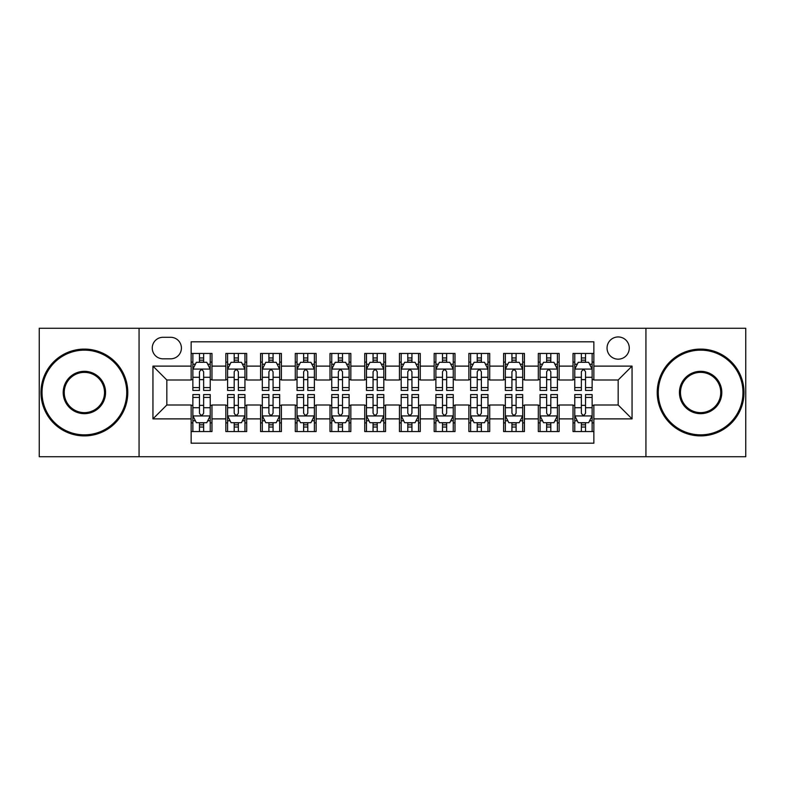 <?xml version="1.0" encoding="UTF-8"?>
<svg xmlns="http://www.w3.org/2000/svg" width="785" height="785" viewBox="0 0 785 785"><rect width="100%" height="100%" fill="white"/><g stroke="black" fill="none" stroke-linecap="round" stroke-linejoin="round"><path stroke-width="1.18" d="M618.168 336.951A11.108 11.108 0 0 0 607.05 348.059A11.108 11.108 0 0 0 618.168 359.167A11.108 11.108 0 0 0 629.276 348.059A11.108 11.108 0 0 0 618.168 336.951M645.937 456.723L745.75 456.723L745.75 328.277L645.937 328.277L645.937 456.723L139.063 456.723L139.063 328.277L39.25 328.277L39.25 456.723L139.063 456.723M593.862 353.446L573.03 353.446L573.03 366.114L559.146 366.114L559.146 379.999L573.03 379.999L573.03 366.114M559.146 366.114L559.146 353.446L538.314 353.446L538.314 366.114L524.429 366.114L524.429 379.999L538.314 379.999L538.314 366.114M524.429 366.114L524.429 353.446L503.597 353.446L503.597 366.114L489.712 366.114L489.712 379.999L503.597 379.999L503.597 366.114M489.712 366.114L489.712 353.446L468.88 353.446L468.88 366.114L454.996 366.114L454.996 379.999L468.88 379.999L468.88 366.114M454.996 366.114L454.996 353.446L434.164 353.446L434.164 366.114L420.269 366.114L420.269 379.999L434.164 379.999L434.164 366.114M420.269 366.114L420.269 353.446L399.447 353.446L399.447 366.114L385.553 366.114L385.553 379.999L399.447 379.999L399.447 366.114M385.553 366.114L385.553 353.446L364.731 353.446L364.731 366.114L350.836 366.114L350.836 379.999L364.731 379.999L364.731 366.114M350.836 366.114L350.836 353.446L330.004 353.446L330.004 366.114L316.12 366.114L316.12 379.999L330.004 379.999L330.004 366.114M316.12 366.114L316.12 353.446L295.288 353.446L295.288 366.114L281.403 366.114L281.403 379.999L295.288 379.999L295.288 366.114M281.403 366.114L281.403 353.446L260.571 353.446L260.571 366.114L246.686 366.114L246.686 379.999L260.571 379.999L260.571 366.114M246.686 366.114L246.686 353.446L225.854 353.446L225.854 379.999L211.97 379.999L211.97 353.446L191.138 353.446M191.138 431.554L211.97 431.554L211.97 405.001L225.854 405.001L225.854 431.554L246.686 431.554L246.686 405.001L260.571 405.001L260.571 418.886L246.686 418.886M260.571 418.886L260.571 431.554L281.403 431.554L281.403 405.001L295.288 405.001L295.288 418.886L281.403 418.886M295.288 418.886L295.288 431.554L316.12 431.554L316.12 405.001L330.004 405.001L330.004 418.886L316.12 418.886M330.004 418.886L330.004 431.554L350.836 431.554L350.836 405.001L364.731 405.001L364.731 418.886L350.836 418.886M364.731 418.886L364.731 431.554L385.553 431.554L385.553 405.001L399.447 405.001L399.447 418.886L385.553 418.886M399.447 418.886L399.447 431.554L420.269 431.554L420.269 405.001L434.164 405.001L434.164 418.886L420.269 418.886M434.164 418.886L434.164 431.554L454.996 431.554L454.996 405.001L468.88 405.001L468.88 418.886L454.996 418.886M468.88 418.886L468.88 431.554L489.712 431.554L489.712 405.001L503.597 405.001L503.597 418.886L489.712 418.886M503.597 418.886L503.597 431.554L524.429 431.554L524.429 405.001L538.314 405.001L538.314 418.886L524.429 418.886M538.314 418.886L538.314 431.554L559.146 431.554L559.146 405.001L573.03 405.001L573.03 418.886L559.146 418.886M163.015 358.823L170.659 358.823A10.764 10.764 0 0 0 181.413 348.059A10.764 10.764 0 0 0 170.659 337.295L163.015 337.295A10.764 10.764 0 0 0 152.251 348.059A10.764 10.764 0 0 0 163.015 358.823M645.937 328.277L139.063 328.277M593.862 366.114L593.862 341.809L191.138 341.809L191.138 379.999L166.832 379.999L166.832 405.001L191.138 405.001L191.138 443.191L593.862 443.191L593.862 405.001L618.168 405.001L618.168 379.999L593.862 379.999L593.862 366.114L632.053 366.114L632.053 418.886L593.862 418.886M191.138 418.886L152.947 418.886L152.947 366.114L191.138 366.114M573.03 418.886L573.03 431.554L593.862 431.554M191.138 362.12L192.874 362.12M199.469 362.12L203.639 362.12M210.233 362.12L211.97 362.12M191.138 379.655L192.874 379.655M199.469 379.655L203.639 379.655M210.233 379.655L211.97 379.655M191.138 405.345L192.874 405.345M199.469 405.345L203.639 405.345M210.233 405.345L211.97 405.345M191.138 422.879L192.874 422.879M199.469 422.879L203.639 422.879M210.233 422.879L211.97 422.879M225.854 379.655L227.591 379.655M234.185 379.655L238.355 379.655M244.949 379.655L246.686 379.655M225.854 362.12L227.591 362.12M234.185 362.12L238.355 362.12M244.949 362.12L246.686 362.12M225.854 405.345L227.591 405.345M234.185 405.345L238.355 405.345M244.949 405.345L246.686 405.345M225.854 422.879L227.591 422.879M234.185 422.879L238.355 422.879M244.949 422.879L246.686 422.879M260.571 405.345L262.308 405.345M268.902 405.345L273.072 405.345M279.666 405.345L281.403 405.345M260.571 422.879L262.308 422.879M268.902 422.879L273.072 422.879M279.666 422.879L281.403 422.879M260.571 362.12L262.308 362.12M268.902 362.12L273.072 362.12M279.666 362.12L281.403 362.12M260.571 379.655L262.308 379.655M268.902 379.655L273.072 379.655M279.666 379.655L281.403 379.655M295.288 405.345L297.024 405.345M303.628 405.345L307.789 405.345M314.383 405.345L316.12 405.345M295.288 422.879L297.024 422.879M303.628 422.879L307.789 422.879M314.383 422.879L316.12 422.879M295.288 362.12L297.024 362.12M303.628 362.12L307.789 362.12M314.383 362.12L316.12 362.12M295.288 379.655L297.024 379.655M303.628 379.655L307.789 379.655M314.383 379.655L316.12 379.655M330.004 405.345L331.741 405.345M338.345 405.345L342.505 405.345M349.099 405.345L350.836 405.345M330.004 422.879L331.741 422.879M338.345 422.879L342.505 422.879M349.099 422.879L350.836 422.879M330.004 362.12L331.741 362.12M338.345 362.12L342.505 362.12M349.099 362.12L350.836 362.12M330.004 379.655L331.741 379.655M338.345 379.655L342.505 379.655M349.099 379.655L350.836 379.655M364.731 405.345L366.458 405.345M373.061 405.345L377.222 405.345M383.816 405.345L385.553 405.345M364.731 422.879L366.458 422.879M373.061 422.879L377.222 422.879M383.816 422.879L385.553 422.879M364.731 362.12L366.458 362.12M373.061 362.12L377.222 362.12M383.816 362.12L385.553 362.12M364.731 379.655L366.458 379.655M373.061 379.655L377.222 379.655M383.816 379.655L385.553 379.655M399.447 405.345L401.184 405.345M407.778 405.345L411.939 405.345M418.542 405.345L420.269 405.345M399.447 422.879L401.184 422.879M407.778 422.879L411.939 422.879M418.542 422.879L420.269 422.879M399.447 362.12L401.184 362.12M407.778 362.12L411.939 362.12M418.542 362.12L420.269 362.12M399.447 379.655L401.184 379.655M407.778 379.655L411.939 379.655M418.542 379.655L420.269 379.655M434.164 405.345L435.901 405.345M442.495 405.345L446.655 405.345M453.259 405.345L454.996 405.345M434.164 422.879L435.901 422.879M442.495 422.879L446.655 422.879M453.259 422.879L454.996 422.879M434.164 362.12L435.901 362.12M442.495 362.12L446.655 362.12M453.259 362.12L454.996 362.12M434.164 379.655L435.901 379.655M442.495 379.655L446.655 379.655M453.259 379.655L454.996 379.655M468.88 405.345L470.617 405.345M477.211 405.345L481.372 405.345M487.976 405.345L489.712 405.345M468.88 422.879L470.617 422.879M477.211 422.879L481.372 422.879M487.976 422.879L489.712 422.879M468.88 362.12L470.617 362.12M477.211 362.12L481.372 362.12M487.976 362.12L489.712 362.12M468.88 379.655L470.617 379.655M477.211 379.655L481.372 379.655M487.976 379.655L489.712 379.655M503.597 405.345L505.334 405.345M511.928 405.345L516.098 405.345M522.692 405.345L524.429 405.345M503.597 422.879L505.334 422.879M511.928 422.879L516.098 422.879M522.692 422.879L524.429 422.879M503.597 362.12L505.334 362.12M511.928 362.12L516.098 362.12M522.692 362.12L524.429 362.12M503.597 379.655L505.334 379.655M511.928 379.655L516.098 379.655M522.692 379.655L524.429 379.655M538.314 405.345L540.051 405.345M546.645 405.345L550.815 405.345M557.409 405.345L559.146 405.345M538.314 422.879L540.051 422.879M546.645 422.879L550.815 422.879M557.409 422.879L559.146 422.879M538.314 362.12L540.051 362.12M546.645 362.12L550.815 362.12M557.409 362.12L559.146 362.12M538.314 379.655L540.051 379.655M546.645 379.655L550.815 379.655M557.409 379.655L559.146 379.655M573.03 405.345L574.767 405.345M581.361 405.345L585.532 405.345M592.125 405.345L593.862 405.345M573.03 422.879L574.767 422.879M581.361 422.879L585.532 422.879M592.125 422.879L593.862 422.879M573.03 362.12L574.767 362.12M581.361 362.12L585.532 362.12M592.125 362.12L593.862 362.12M573.03 379.655L574.767 379.655M581.361 379.655L585.532 379.655M592.125 379.655L593.862 379.655M166.832 379.999L152.947 366.114M166.832 405.001L152.947 418.886M632.053 366.114L618.168 379.999M632.053 418.886L618.168 405.001M203.639 357.96L199.469 357.96M210.233 387.584L203.639 387.584L203.639 390.42L210.233 390.42L210.233 369.235L206.759 362.297L196.348 362.297L192.874 369.235L192.874 390.42L199.469 390.42L199.469 387.584L192.874 387.584M192.874 369.235L192.874 353.446M210.233 369.235L210.233 353.446M199.469 362.297L199.469 353.446M203.639 353.446L203.639 362.297M203.639 387.584L203.639 371.845C202.245 369.166 200.862 369.166 199.469 371.845L199.469 387.584M199.469 427.04L203.639 427.04M192.874 397.416L199.469 397.416L199.469 394.58L192.874 394.58L192.874 415.765L196.348 422.703L206.759 422.703L210.233 415.765L210.233 394.58L203.639 394.58L203.639 397.416L210.233 397.416M210.233 415.765L210.233 431.554M192.874 415.765L192.874 431.554M203.639 422.703L203.639 431.554M199.469 431.554L199.469 422.703M199.469 397.416L199.469 413.155C200.862 415.834 202.245 415.834 203.639 413.155L203.639 397.416M84.388 350.149A42.351 42.351 0 0 0 42.027 392.5A42.351 42.351 0 0 0 84.388 434.851A42.351 42.351 0 0 0 126.738 392.5A42.351 42.351 0 0 0 84.388 350.149M84.388 435.901A43.401 43.401 0 0 1 40.987 392.5A43.401 43.401 0 0 1 84.388 349.099A43.401 43.401 0 0 1 127.778 392.5A43.401 43.401 0 0 1 84.388 435.901M84.388 371.325A21.175 21.175 0 0 1 105.563 392.5A21.175 21.175 0 0 1 84.388 413.675A21.175 21.175 0 0 1 63.202 392.5A21.175 21.175 0 0 1 84.388 371.325M84.388 412.635A20.135 20.135 0 0 0 104.523 392.5A20.135 20.135 0 0 0 84.388 372.365A20.135 20.135 0 0 0 64.242 392.5A20.135 20.135 0 0 0 84.388 412.635M700.612 350.149A42.351 42.351 0 0 0 658.262 392.5A42.351 42.351 0 0 0 700.612 434.851A42.351 42.351 0 0 0 742.973 392.5A42.351 42.351 0 0 0 700.612 350.149M700.612 435.901A43.401 43.401 0 0 1 657.222 392.5A43.401 43.401 0 0 1 700.612 349.099A43.401 43.401 0 0 1 744.013 392.5A43.401 43.401 0 0 1 700.612 435.901M700.612 371.325A21.175 21.175 0 0 1 721.798 392.5A21.175 21.175 0 0 1 700.612 413.675A21.175 21.175 0 0 1 679.437 392.5A21.175 21.175 0 0 1 700.612 371.325M700.612 412.635A20.135 20.135 0 0 0 720.758 392.5A20.135 20.135 0 0 0 700.612 372.365A20.135 20.135 0 0 0 680.477 392.5A20.135 20.135 0 0 0 700.612 412.635M238.355 357.96L234.185 357.96M244.949 387.584L238.355 387.584L238.355 390.42L244.949 390.42L244.949 369.235L241.476 362.297L231.065 362.297L227.591 369.235L227.591 390.42L234.185 390.42L234.185 387.584L227.591 387.584M227.591 369.235L227.591 353.446M244.949 369.235L244.949 353.446M234.185 362.297L234.185 353.446M238.355 353.446L238.355 362.297M238.355 387.584L238.355 371.845C236.972 369.166 235.578 369.166 234.185 371.845L234.185 387.584M273.072 357.96L268.902 357.96M279.666 387.584L273.072 387.584L273.072 390.42L279.666 390.42L279.666 369.235L276.192 362.297L265.781 362.297L262.308 369.235L262.308 390.42L268.902 390.42L268.902 387.584L262.308 387.584M262.308 369.235L262.308 353.446M279.666 369.235L279.666 353.446M268.902 362.297L268.902 353.446M273.072 353.446L273.072 362.297M273.072 387.584L273.072 371.845C271.688 369.166 270.295 369.166 268.902 371.845L268.902 387.584M307.789 357.96L303.628 357.96M314.383 387.584L307.789 387.584L307.789 390.42L314.383 390.42L314.383 369.235L310.919 362.297L300.498 362.297L297.024 369.235L297.024 390.42L303.628 390.42L303.628 387.584L297.024 387.584M297.024 369.235L297.024 353.446M314.383 369.235L314.383 353.446M303.628 362.297L303.628 353.446M307.789 353.446L307.789 362.297M307.789 387.584L307.789 371.845C306.405 369.166 305.012 369.166 303.628 371.845L303.628 387.584M342.505 357.96L338.345 357.96M349.099 387.584L342.505 387.584L342.505 390.42L349.099 390.42L349.099 369.235L345.635 362.297L335.215 362.297L331.741 369.235L331.741 390.42L338.345 390.42L338.345 387.584L331.741 387.584M331.741 369.235L331.741 353.446M349.099 369.235L349.099 353.446M338.345 362.297L338.345 353.446M342.505 353.446L342.505 362.297M342.505 387.584L342.505 371.845C341.122 369.166 339.728 369.166 338.345 371.845L338.345 387.584M234.185 427.04L238.355 427.04M227.591 397.416L234.185 397.416L234.185 394.58L227.591 394.58L227.591 415.765L231.065 422.703L241.476 422.703L244.949 415.765L244.949 394.58L238.355 394.58L238.355 397.416L244.949 397.416M244.949 415.765L244.949 431.554M227.591 415.765L227.591 431.554M238.355 422.703L238.355 431.554M234.185 431.554L234.185 422.703M234.185 397.416L234.185 413.155C235.578 415.834 236.962 415.834 238.355 413.155L238.355 397.416M268.902 427.04L273.072 427.04M262.308 397.416L268.902 397.416L268.902 394.58L262.308 394.58L262.308 415.765L265.781 422.703L276.192 422.703L279.666 415.765L279.666 394.58L273.072 394.58L273.072 397.416L279.666 397.416M279.666 415.765L279.666 431.554M262.308 415.765L262.308 431.554M273.072 422.703L273.072 431.554M268.902 431.554L268.902 422.703M268.902 397.416L268.902 413.155C270.295 415.834 271.679 415.834 273.072 413.155L273.072 397.416M303.628 427.04L307.789 427.04M297.024 397.416L303.628 397.416L303.628 394.58L297.024 394.58L297.024 415.765L300.498 422.703L310.919 422.703L314.383 415.765L314.383 394.58L307.789 394.58L307.789 397.416L314.383 397.416M314.383 415.765L314.383 431.554M297.024 415.765L297.024 431.554M307.789 422.703L307.789 431.554M303.628 431.554L303.628 422.703M303.628 397.416L303.628 413.155C305.012 415.834 306.395 415.834 307.789 413.155L307.789 397.416M338.345 427.04L342.505 427.04M331.741 397.416L338.345 397.416L338.345 394.58L331.741 394.58L331.741 415.765L335.215 422.703L345.635 422.703L349.099 415.765L349.099 394.58L342.505 394.58L342.505 397.416L349.099 397.416M349.099 415.765L349.099 431.554M331.741 415.765L331.741 431.554M342.505 422.703L342.505 431.554M338.345 431.554L338.345 422.703M338.345 397.416L338.345 413.155C339.728 415.834 341.112 415.834 342.505 413.155L342.505 397.416M377.222 357.96L373.061 357.96M383.816 387.584L377.222 387.584L377.222 390.42L383.816 390.42L383.816 369.235L380.352 362.297L369.931 362.297L366.458 369.235L366.458 390.42L373.061 390.42L373.061 387.584L366.458 387.584M366.458 369.235L366.458 353.446M383.816 369.235L383.816 353.446M373.061 362.297L373.061 353.446M377.222 353.446L377.222 362.297M377.222 387.584L377.222 371.845C375.838 369.166 374.445 369.166 373.061 371.845L373.061 387.584M373.061 427.04L377.222 427.04M366.458 397.416L373.061 397.416L373.061 394.58L366.458 394.58L366.458 415.765L369.931 422.703L380.352 422.703L383.816 415.765L383.816 394.58L377.222 394.58L377.222 397.416L383.816 397.416M383.816 415.765L383.816 431.554M366.458 415.765L366.458 431.554M377.222 422.703L377.222 431.554M373.061 431.554L373.061 422.703M373.061 397.416L373.061 413.155C374.445 415.834 375.838 415.834 377.222 413.155L377.222 397.416M411.939 357.96L407.778 357.96M418.542 387.584L411.939 387.584L411.939 390.42L418.542 390.42L418.542 369.235L415.069 362.297L404.648 362.297L401.184 369.235L401.184 390.42L407.778 390.42L407.778 387.584L401.184 387.584M401.184 369.235L401.184 353.446M418.542 369.235L418.542 353.446M407.778 362.297L407.778 353.446M411.939 353.446L411.939 362.297M411.939 387.584L411.939 371.845C410.555 369.166 409.162 369.166 407.778 371.845L407.778 387.584M407.778 427.04L411.939 427.04M401.184 397.416L407.778 397.416L407.778 394.58L401.184 394.58L401.184 415.765L404.648 422.703L415.069 422.703L418.542 415.765L418.542 394.58L411.939 394.58L411.939 397.416L418.542 397.416M418.542 415.765L418.542 431.554M401.184 415.765L401.184 431.554M411.939 422.703L411.939 431.554M407.778 431.554L407.778 422.703M407.778 397.416L407.778 413.155C409.162 415.834 410.555 415.834 411.939 413.155L411.939 397.416M446.655 357.96L442.495 357.96M453.259 387.584L446.655 387.584L446.655 390.42L453.259 390.42L453.259 369.235L449.785 362.297L439.364 362.297L435.901 369.235L435.901 390.42L442.495 390.42L442.495 387.584L435.901 387.584M435.901 369.235L435.901 353.446M453.259 369.235L453.259 353.446M442.495 362.297L442.495 353.446M446.655 353.446L446.655 362.297M446.655 387.584L446.655 371.845C445.272 369.166 443.888 369.166 442.495 371.845L442.495 387.584M442.495 427.04L446.655 427.04M435.901 397.416L442.495 397.416L442.495 394.58L435.901 394.58L435.901 415.765L439.364 422.703L449.785 422.703L453.259 415.765L453.259 394.58L446.655 394.58L446.655 397.416L453.259 397.416M453.259 415.765L453.259 431.554M435.901 415.765L435.901 431.554M446.655 422.703L446.655 431.554M442.495 431.554L442.495 422.703M442.495 397.416L442.495 413.155C443.878 415.834 445.272 415.834 446.655 413.155L446.655 397.416M481.372 357.96L477.211 357.96M487.976 387.584L481.372 387.584L481.372 390.42L487.976 390.42L487.976 369.235L484.502 362.297L474.081 362.297L470.617 369.235L470.617 390.42L477.211 390.42L477.211 387.584L470.617 387.584M470.617 369.235L470.617 353.446M487.976 369.235L487.976 353.446M477.211 362.297L477.211 353.446M481.372 353.446L481.372 362.297M481.372 387.584L481.372 371.845C479.988 369.166 478.605 369.166 477.211 371.845L477.211 387.584M477.211 427.04L481.372 427.04M470.617 397.416L477.211 397.416L477.211 394.58L470.617 394.58L470.617 415.765L474.081 422.703L484.502 422.703L487.976 415.765L487.976 394.58L481.372 394.58L481.372 397.416L487.976 397.416M487.976 415.765L487.976 431.554M470.617 415.765L470.617 431.554M481.372 422.703L481.372 431.554M477.211 431.554L477.211 422.703M477.211 397.416L477.211 413.155C478.595 415.834 479.988 415.834 481.372 413.155L481.372 397.416M516.098 357.96L511.928 357.96M522.692 387.584L516.098 387.584L516.098 390.42L522.692 390.42L522.692 369.235L519.219 362.297L508.808 362.297L505.334 369.235L505.334 390.42L511.928 390.42L511.928 387.584L505.334 387.584M505.334 369.235L505.334 353.446M522.692 369.235L522.692 353.446M511.928 362.297L511.928 353.446M516.098 353.446L516.098 362.297M516.098 387.584L516.098 371.845C514.705 369.166 513.321 369.166 511.928 371.845L511.928 387.584M511.928 427.04L516.098 427.04M505.334 397.416L511.928 397.416L511.928 394.58L505.334 394.58L505.334 415.765L508.808 422.703L519.219 422.703L522.692 415.765L522.692 394.58L516.098 394.58L516.098 397.416L522.692 397.416M522.692 415.765L522.692 431.554M505.334 415.765L505.334 431.554M516.098 422.703L516.098 431.554M511.928 431.554L511.928 422.703M511.928 397.416L511.928 413.155C513.312 415.834 514.705 415.834 516.098 413.155L516.098 397.416M550.815 357.96L546.645 357.96M557.409 387.584L550.815 387.584L550.815 390.42L557.409 390.42L557.409 369.235L553.935 362.297L543.524 362.297L540.051 369.235L540.051 390.42L546.645 390.42L546.645 387.584L540.051 387.584M540.051 369.235L540.051 353.446M557.409 369.235L557.409 353.446M546.645 362.297L546.645 353.446M550.815 353.446L550.815 362.297M550.815 387.584L550.815 371.845C549.421 369.166 548.038 369.166 546.645 371.845L546.645 387.584M546.645 427.04L550.815 427.04M540.051 397.416L546.645 397.416L546.645 394.58L540.051 394.58L540.051 415.765L543.524 422.703L553.935 422.703L557.409 415.765L557.409 394.58L550.815 394.58L550.815 397.416L557.409 397.416M557.409 415.765L557.409 431.554M540.051 415.765L540.051 431.554M550.815 422.703L550.815 431.554M546.645 431.554L546.645 422.703M546.645 397.416L546.645 413.155C548.028 415.834 549.421 415.834 550.815 413.155L550.815 397.416M585.532 357.96L581.361 357.96M592.125 387.584L585.532 387.584L585.532 390.42L592.125 390.42L592.125 369.235L588.652 362.297L578.241 362.297L574.767 369.235L574.767 390.42L581.361 390.42L581.361 387.584L574.767 387.584M574.767 369.235L574.767 353.446M592.125 369.235L592.125 353.446M581.361 362.297L581.361 353.446M585.532 353.446L585.532 362.297M585.532 387.584L585.532 371.845C584.138 369.166 582.755 369.166 581.361 371.845L581.361 387.584M581.361 427.04L585.532 427.04M574.767 397.416L581.361 397.416L581.361 394.58L574.767 394.58L574.767 415.765L578.241 422.703L588.652 422.703L592.125 415.765L592.125 394.58L585.532 394.58L585.532 397.416L592.125 397.416M592.125 415.765L592.125 431.554M574.767 415.765L574.767 431.554M585.532 422.703L585.532 431.554M581.361 431.554L581.361 422.703M581.361 397.416L581.361 413.155C582.755 415.834 584.138 415.834 585.532 413.155L585.532 397.416M225.854 418.886L211.97 418.886M225.854 366.114L211.97 366.114M210.144 369.068L192.963 369.068M192.874 364.211L195.386 364.211M207.721 364.211L210.233 364.211M199.469 377.291L192.874 377.291M210.233 377.291L203.639 377.291M203.639 360.168L199.469 360.168M192.963 415.932L210.144 415.932M210.233 420.789L207.721 420.789M195.386 420.789L192.874 420.789M203.639 407.709L210.233 407.709M192.874 407.709L199.469 407.709M199.469 424.832L203.639 424.832M244.861 369.068L227.679 369.068M227.591 364.211L230.113 364.211M242.437 364.211L244.949 364.211M234.185 377.291L227.591 377.291M244.949 377.291L238.355 377.291M238.355 360.168L234.185 360.168M279.578 369.068L262.396 369.068M262.308 364.211L264.83 364.211M277.154 364.211L279.666 364.211M268.902 377.291L262.308 377.291M279.666 377.291L273.072 377.291M273.072 360.168L268.902 360.168M314.294 369.068L297.113 369.068M297.024 364.211L299.546 364.211M311.871 364.211L314.383 364.211M303.628 377.291L297.024 377.291M314.383 377.291L307.789 377.291M307.789 360.168L303.628 360.168M349.021 369.068L331.829 369.068M331.741 364.211L334.263 364.211M346.587 364.211L349.099 364.211M338.345 377.291L331.741 377.291M349.099 377.291L342.505 377.291M342.505 360.168L338.345 360.168M227.679 415.932L244.861 415.932M244.949 420.789L242.437 420.789M230.113 420.789L227.591 420.789M238.355 407.709L244.949 407.709M227.591 407.709L234.185 407.709M234.185 424.832L238.355 424.832M262.396 415.932L279.578 415.932M279.666 420.789L277.154 420.789M264.83 420.789L262.308 420.789M273.072 407.709L279.666 407.709M262.308 407.709L268.902 407.709M268.902 424.832L273.072 424.832M297.113 415.932L314.294 415.932M314.383 420.789L311.871 420.789M299.546 420.789L297.024 420.789M307.789 407.709L314.383 407.709M297.024 407.709L303.628 407.709M303.628 424.832L307.789 424.832M331.829 415.932L349.021 415.932M349.099 420.789L346.587 420.789M334.263 420.789L331.741 420.789M342.505 407.709L349.099 407.709M331.741 407.709L338.345 407.709M338.345 424.832L342.505 424.832M383.737 369.068L366.546 369.068M366.458 364.211L368.979 364.211M381.304 364.211L383.816 364.211M373.061 377.291L366.458 377.291M383.816 377.291L377.222 377.291M377.222 360.168L373.061 360.168M366.546 415.932L383.737 415.932M383.816 420.789L381.304 420.789M368.979 420.789L366.458 420.789M377.222 407.709L383.816 407.709M366.458 407.709L373.061 407.709M373.061 424.832L377.222 424.832M418.454 369.068L401.263 369.068M401.184 364.211L403.696 364.211M416.021 364.211L418.542 364.211M407.778 377.291L401.184 377.291M418.542 377.291L411.939 377.291M411.939 360.168L407.778 360.168M401.263 415.932L418.454 415.932M418.542 420.789L416.021 420.789M403.696 420.789L401.184 420.789M411.939 407.709L418.542 407.709M401.184 407.709L407.778 407.709M407.778 424.832L411.939 424.832M453.171 369.068L435.979 369.068M435.901 364.211L438.413 364.211M450.737 364.211L453.259 364.211M442.495 377.291L435.901 377.291M453.259 377.291L446.655 377.291M446.655 360.168L442.495 360.168M435.979 415.932L453.171 415.932M453.259 420.789L450.737 420.789M438.413 420.789L435.901 420.789M446.655 407.709L453.259 407.709M435.901 407.709L442.495 407.709M442.495 424.832L446.655 424.832M487.887 369.068L470.706 369.068M470.617 364.211L473.129 364.211M485.454 364.211L487.976 364.211M477.211 377.291L470.617 377.291M487.976 377.291L481.372 377.291M481.372 360.168L477.211 360.168M470.706 415.932L487.887 415.932M487.976 420.789L485.454 420.789M473.129 420.789L470.617 420.789M481.372 407.709L487.976 407.709M470.617 407.709L477.211 407.709M477.211 424.832L481.372 424.832M522.604 369.068L505.422 369.068M505.334 364.211L507.846 364.211M520.17 364.211L522.692 364.211M511.928 377.291L505.334 377.291M522.692 377.291L516.098 377.291M516.098 360.168L511.928 360.168M505.422 415.932L522.604 415.932M522.692 420.789L520.17 420.789M507.846 420.789L505.334 420.789M516.098 407.709L522.692 407.709M505.334 407.709L511.928 407.709M511.928 424.832L516.098 424.832M557.321 369.068L540.139 369.068M540.051 364.211L542.563 364.211M554.887 364.211L557.409 364.211M546.645 377.291L540.051 377.291M557.409 377.291L550.815 377.291M550.815 360.168L546.645 360.168M540.139 415.932L557.321 415.932M557.409 420.789L554.887 420.789M542.563 420.789L540.051 420.789M550.815 407.709L557.409 407.709M540.051 407.709L546.645 407.709M546.645 424.832L550.815 424.832M592.037 369.068L574.856 369.068M574.767 364.211L577.279 364.211M589.613 364.211L592.125 364.211M581.361 377.291L574.767 377.291M592.125 377.291L585.532 377.291M585.532 360.168L581.361 360.168M574.856 415.932L592.037 415.932M592.125 420.789L589.613 420.789M577.279 420.789L574.767 420.789M585.532 407.709L592.125 407.709M574.767 407.709L581.361 407.709M581.361 424.832L585.532 424.832"/></g></svg>
